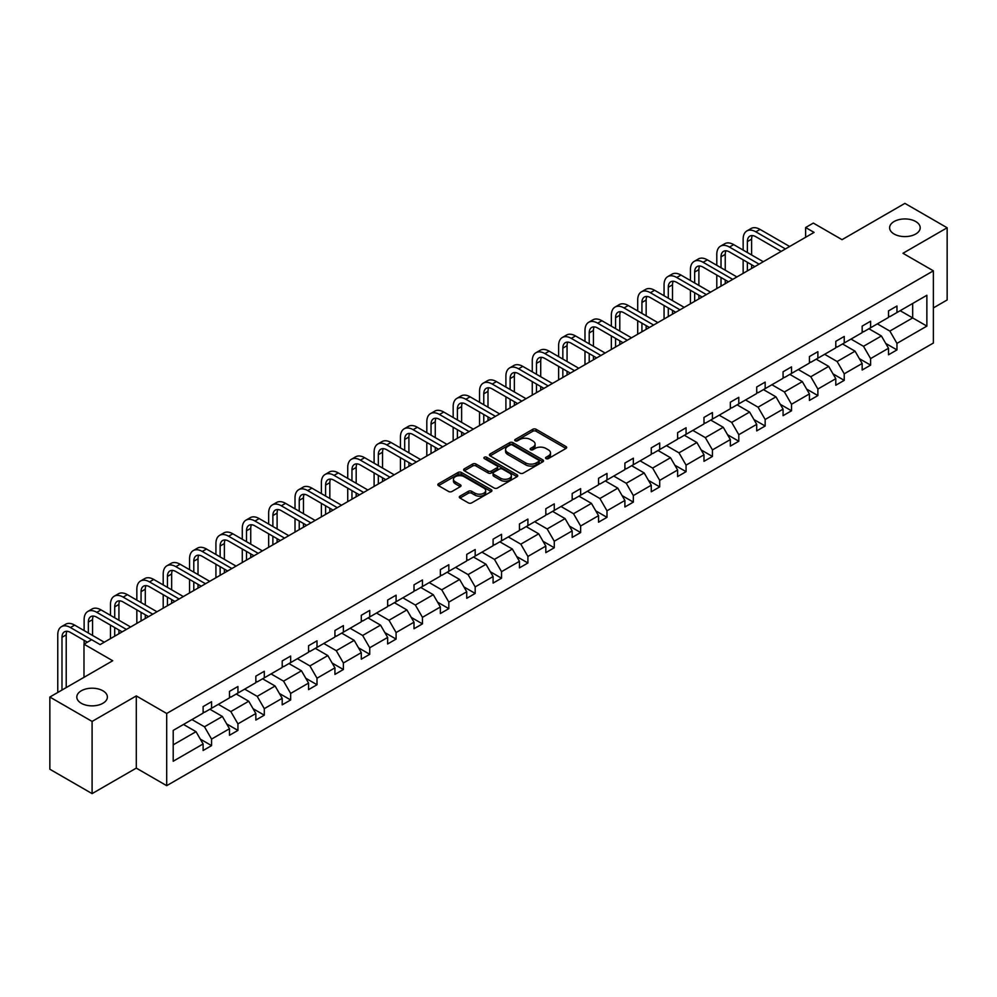<?xml version="1.0" encoding="UTF-8"?>
<svg xmlns="http://www.w3.org/2000/svg" width="997" height="997" viewBox="0 0 997 997"><rect width="100%" height="100%" fill="white"/><g stroke="black" fill="none" stroke-linecap="round" stroke-linejoin="round"><path stroke-width="1.5" d="M102.915 690.796A15.291 8.836 0 0 0 86.241 688.877A15.291 8.836 0 0 0 76.806 697.04A15.291 8.836 0 0 0 81.28 703.284A15.291 8.836 0 0 0 97.943 705.191A15.291 8.836 0 0 0 107.389 697.04A15.291 8.836 0 0 0 102.915 690.796M915.72 221.521A15.291 8.836 0 0 0 899.057 219.614A15.291 8.836 0 0 0 889.611 227.765A15.291 8.836 0 0 0 894.085 234.008A15.291 8.836 0 0 0 910.76 235.928A15.291 8.836 0 0 0 920.194 227.765A15.291 8.836 0 0 0 915.72 221.521M546.032 458.62A1.645 0.947 0 0 0 548.35 458.62L565.972 448.451A2.343 1.358 0 0 0 566.67 447.491A2.343 1.358 0 0 0 565.972 446.531L536.124 429.296A2.343 1.358 0 0 0 532.809 429.296L515.175 439.478A1.645 0.947 0 0 0 514.701 440.138A1.645 0.947 0 0 0 515.175 440.811A1.645 0.947 0 0 0 517.505 440.811L519.786 439.503A7.502 4.337 0 0 1 530.404 439.503L532.884 440.936A7.502 4.337 0 0 1 535.09 444.001A7.502 4.337 0 0 1 532.884 447.067L530.603 448.376A1.645 0.947 0 0 0 530.13 449.049A1.645 0.947 0 0 0 530.603 449.722A1.645 0.947 0 0 0 532.934 449.722L535.215 448.401A7.502 4.337 0 0 1 545.82 448.401L548.313 449.834A7.502 4.337 0 0 1 550.506 452.9A7.502 4.337 0 0 1 548.313 455.965L546.032 457.287A1.645 0.947 0 0 0 545.546 457.959A1.645 0.947 0 0 0 546.032 458.62L546.032 457.287M933.379 307.911L947.15 299.96L947.15 227.765L904.902 203.376L842.041 239.666L813.315 223.079L805.626 227.528L805.626 237.274M92.098 793.624L136.29 768.114L136.29 695.918L92.098 721.429L92.098 793.624L49.85 769.235L49.85 697.04L112.711 660.749L83.985 644.162L83.985 677.324M92.098 721.429L49.85 697.04M459.991 496.145A2.343 1.358 0 0 0 459.305 497.104A2.343 1.358 0 0 0 459.991 498.051L468.366 502.887A2.343 1.358 0 0 0 471.681 502.887L491.259 491.596A2.343 1.358 0 0 0 491.945 490.636A2.343 1.358 0 0 0 491.259 489.677L461.399 472.441A2.343 1.358 0 0 0 458.084 472.441L438.506 483.744A2.343 1.358 0 0 0 437.82 484.692A2.343 1.358 0 0 0 438.506 485.651L448.625 491.496A2.343 1.358 0 0 0 451.94 491.496L460.315 486.661A2.343 1.358 0 0 0 461 485.701A2.343 1.358 0 0 0 460.315 484.741L455.305 481.85A6.269 3.627 0 0 1 453.461 479.283A6.269 3.627 0 0 1 457.336 475.943A6.269 3.627 0 0 1 464.178 476.728L483.832 488.069A6.269 3.627 0 0 1 485.664 490.636A6.269 3.627 0 0 1 481.8 493.976A6.269 3.627 0 0 1 474.958 493.191L471.681 491.309A2.343 1.358 0 0 0 468.366 491.309L459.991 496.145L459.991 498.051L468.366 493.253L468.366 491.309M83.985 644.162L91.674 639.725L100.124 644.598L814.075 232.401L805.626 227.528M136.29 695.918L166.698 713.478L933.379 270.835L933.379 343.03L166.698 785.673L166.698 713.478M947.15 227.765L902.958 253.275L933.379 270.835M519.948 473.114A2.343 1.358 0 0 0 523.263 473.114L542.842 461.81A2.343 1.358 0 0 0 543.527 460.851A2.343 1.358 0 0 0 542.842 459.891L512.981 442.656A2.343 1.358 0 0 0 509.666 442.656L490.088 453.959A2.343 1.358 0 0 0 489.402 454.919A2.343 1.358 0 0 0 490.088 455.866L519.948 473.114M485.028 458.981A1.645 0.947 0 0 1 486.698 459.206L486.698 457.262L517.044 474.784A2.343 1.358 0 0 1 517.73 475.743A2.343 1.358 0 0 1 517.044 476.703L497.478 488.007A2.343 1.358 0 0 1 494.151 488.007L464.303 470.758L464.303 468.852A2.343 1.358 0 0 0 463.617 469.811A2.343 1.358 0 0 0 464.303 470.758M464.303 468.852L472.678 464.016A2.343 1.358 0 0 1 475.993 464.016L488.106 471.008A2.343 1.358 0 0 0 491.421 471.008L496.98 467.792A2.343 1.358 0 0 0 497.665 466.833A2.343 1.358 0 0 0 496.98 465.873L484.368 458.595A1.645 0.947 0 0 1 483.894 457.935A1.645 0.947 0 0 1 484.903 457.05A1.645 0.947 0 0 1 486.698 457.262M173.204 730.402L203.114 713.129L203.114 706.599L211.563 701.726L211.563 708.256L229.484 697.912L229.484 691.382L237.934 686.497L237.934 693.04L255.843 682.696L255.843 676.153L264.292 671.28L264.292 677.823L282.201 667.479L282.201 660.936L290.65 656.063L290.65 662.594L308.559 652.262L308.559 645.72L317.009 640.847L317.009 647.377L334.93 637.033L334.93 630.503L343.379 625.618L343.379 632.16L361.288 621.816L361.288 615.286L369.737 610.401L369.737 616.944L387.646 606.6L387.646 600.057L396.096 595.184L396.096 601.714L414.004 591.383L414.004 584.84L422.454 579.967L422.454 586.498L440.375 576.154L440.375 569.623L448.824 564.738L448.824 571.281L466.733 560.937L466.733 554.407L475.183 549.521L475.183 556.064L493.091 545.72L493.091 539.178L501.541 534.305L501.541 540.848L519.449 530.504L519.449 523.961L527.899 519.088L527.899 525.618L545.82 515.275L545.82 508.744L554.27 503.871L554.27 510.402L572.178 500.058L572.178 493.527L580.628 488.642L580.628 495.185L598.536 484.841L598.536 478.298L606.986 473.425L606.986 479.968L624.895 469.624L624.895 463.082L633.344 458.209L633.344 464.739L651.265 454.408L651.265 447.865L659.715 442.992L659.715 449.522L677.624 439.178L677.624 432.648L686.073 427.763L686.073 434.306L703.982 423.962L703.982 417.431L712.431 412.546L712.431 419.089L730.34 408.745L730.34 402.202L738.789 397.329L738.789 403.86L756.711 393.528L756.711 386.986L765.16 382.113L765.16 388.643L783.069 378.299L783.069 371.769L791.518 366.884L791.518 373.426L809.427 363.082L809.427 356.552L817.876 351.667L817.876 358.21L835.785 347.866L835.785 341.323L844.235 336.45L844.235 342.993L862.156 332.649L862.156 326.106L870.605 321.233L870.605 327.764L888.514 317.42L888.514 310.89L896.964 306.017L896.964 312.547L926.874 295.274L926.874 326.106L896.964 343.379L896.964 349.91L888.514 354.795L888.514 348.252L870.605 358.596L870.605 365.139L862.156 370.012L862.156 363.481L844.235 373.813L844.235 380.356L835.785 385.228L835.785 378.698L817.876 389.042L817.876 395.572L809.427 400.445L809.427 393.915L791.518 404.259L791.518 410.789L783.069 415.674L783.069 409.131L765.16 419.475L765.16 426.018L756.711 430.891L756.711 424.348L738.789 434.692L738.789 441.235L730.34 446.108L730.34 439.577L712.431 449.909L712.431 456.452L703.982 461.324L703.982 454.794L686.073 465.138L686.073 471.668L677.624 476.554L677.624 470.011L659.715 480.355L659.715 486.885L651.265 491.77L651.265 485.227L633.344 495.571L633.344 502.114L624.895 506.987L624.895 500.457L606.986 510.788L606.986 517.331L598.536 522.204L598.536 515.673L580.628 526.017L580.628 532.548L572.178 537.433L572.178 530.89L554.27 541.234L554.27 547.764L545.82 552.65L545.82 546.107L527.899 556.451L527.899 562.993L519.449 567.866L519.449 561.336L501.541 571.667L501.541 578.21L493.091 583.083L493.091 576.553L475.183 586.897L475.183 593.427L466.733 598.3L466.733 591.769L448.824 602.113L448.824 608.644L440.375 613.529L440.375 606.986L422.454 617.33L422.454 623.873L414.004 628.746L414.004 622.203L396.096 632.547L396.096 639.089L387.646 643.962L387.646 637.432L369.737 647.763L369.737 654.306L361.288 659.179L361.288 652.649L343.379 662.993L343.379 669.523L334.93 674.408L334.93 667.865L317.009 678.209L317.009 684.74L308.559 689.625L308.559 683.082L290.65 693.426L290.65 699.969L282.201 704.842L282.201 698.311L264.292 708.643L264.292 715.185L255.843 720.058L255.843 713.528L237.934 723.872L237.934 730.402L229.484 735.288L229.484 728.745L211.563 739.089L211.563 745.619L203.114 750.504L203.114 743.961L173.204 761.234L173.204 730.402M209.881 709.228L222.381 716.457L204.472 726.788L191.96 719.572M204.472 726.788L211.563 739.089M222.381 716.457L229.484 728.745M203.114 711.571L204.472 712.357L211.563 708.256M236.239 694.012L248.739 701.227L230.83 711.571L218.331 704.356M230.83 711.571L237.934 723.872M248.739 701.227L255.843 713.528M229.484 696.355L230.83 697.14L237.934 693.04M262.597 678.795L275.11 686.011L257.189 696.355L244.689 689.139M257.189 696.355L264.292 708.643M275.11 686.011L282.201 698.311M255.843 681.138L257.189 681.911L264.292 677.823M288.956 663.578L301.468 670.794L283.559 681.138L271.047 673.91M283.559 681.138L290.65 693.426M301.468 670.794L308.559 683.082M282.201 665.921L283.559 666.694L290.65 662.594M315.326 648.349L327.826 655.577L309.917 665.921L297.405 658.693M309.917 665.921L317.009 678.209M327.826 655.577L334.93 667.865M308.559 650.692L309.917 651.477L317.009 647.377M341.684 633.132L354.184 640.361L336.276 650.692L323.776 643.476M336.276 650.692L343.379 662.993M354.184 640.361L361.288 652.649M334.93 635.475L336.276 636.26L343.379 632.16M368.043 617.916L380.555 625.131L362.634 635.475L350.134 628.26M362.634 635.475L369.737 647.763M380.555 625.131L387.646 637.432M361.288 620.259L362.634 621.031L369.737 616.944M394.401 602.699L406.913 609.915L389.004 620.259L376.492 613.043M389.004 620.259L396.096 632.547M406.913 609.915L414.004 622.203M387.646 605.042L389.004 605.815L396.096 601.714M420.771 587.47L433.271 594.698L415.363 605.042L402.85 597.814M415.363 605.042L422.454 617.33M433.271 594.698L440.375 606.986M414.004 589.813L415.363 590.598L422.454 586.498M447.13 572.253L459.629 579.481L441.721 589.813L429.221 582.597M441.721 589.813L448.824 602.113M459.629 579.481L466.733 591.769M440.375 574.596L441.721 575.381L448.824 571.281M473.488 557.036L486 564.252L468.079 574.596L455.579 567.38M468.079 574.596L475.183 586.897M486 564.252L493.091 576.553M466.733 559.379L468.079 560.164L475.183 556.064M499.846 541.82L512.358 549.035L494.45 559.379L481.937 552.164M494.45 559.379L501.541 571.667M512.358 549.035L519.449 561.336M493.091 544.163L494.45 544.935L501.541 540.848M526.217 526.603L538.716 533.819L520.808 544.163L508.296 536.934M520.808 544.163L527.899 556.451M538.716 533.819L545.82 546.107M519.449 528.933L520.808 529.719L527.899 525.618M552.575 511.374L565.075 518.602L547.166 528.933L534.666 521.718M547.166 528.933L554.27 541.234M565.075 518.602L572.178 530.89M545.82 513.717L547.166 514.502L554.27 510.402M578.933 496.157L591.445 503.373L573.524 513.717L561.024 506.501M573.524 513.717L580.628 526.017M591.445 503.373L598.536 515.673M572.178 498.5L573.524 499.285L580.628 495.185M605.291 480.94L617.804 488.156L599.895 498.5L587.383 491.284M599.895 498.5L606.986 510.788M617.804 488.156L624.895 500.457M598.536 483.283L599.895 484.056L606.986 479.968M631.662 465.724L644.162 472.939L626.253 483.283L613.741 476.055M626.253 483.283L633.344 495.571M644.162 472.939L651.265 485.227M624.895 468.067L626.253 468.839L633.344 464.739M658.02 450.494L670.52 457.723L652.611 468.067L640.111 460.838M652.611 468.067L659.715 480.355M670.52 457.723L677.624 470.011M651.265 452.837L652.611 453.623L659.715 449.522M684.378 435.278L696.891 442.506L678.969 452.837L666.47 445.622M678.969 452.837L686.073 465.138M696.891 442.506L703.982 454.794M677.624 437.621L678.969 438.406L686.073 434.306M710.736 420.061L723.249 427.277L705.34 437.621L692.828 430.405M705.34 437.621L712.431 449.909M723.249 427.277L730.34 439.577M703.982 422.404L705.34 423.177L712.431 419.089M737.107 404.844L749.607 412.06L731.698 422.404L719.186 415.188M731.698 422.404L738.789 434.692M749.607 412.06L756.711 424.348M730.34 407.187L731.698 407.96L738.789 403.86M763.465 389.615L775.965 396.843L758.056 407.187L745.557 399.959M758.056 407.187L765.16 419.475M775.965 396.843L783.069 409.131M756.711 391.958L758.056 392.743L765.16 388.643M789.823 374.398L802.336 381.627L784.415 391.958L771.915 384.742M784.415 391.958L791.518 404.259M802.336 381.627L809.427 393.915M783.069 376.741L784.415 377.527L791.518 373.426M816.194 359.182L828.694 366.398L810.785 376.741L798.273 369.526M810.785 376.741L817.876 389.042M828.694 366.398L835.785 378.698M809.427 361.525L810.785 362.31L817.876 358.21M842.552 343.965L855.052 351.181L837.144 361.525L824.631 354.309M837.144 361.525L844.235 373.813M855.052 351.181L862.156 363.481M835.785 346.308L837.144 347.081L844.235 342.993M868.91 328.748L881.41 335.964L863.502 346.308L851.002 339.08M863.502 346.308L870.605 358.596M881.41 335.964L888.514 348.252M862.156 331.079L863.502 331.864L870.605 327.764M900.166 310.69L912.679 317.918L889.86 331.079L877.36 323.863M889.86 331.079L896.964 343.379M926.874 326.106L912.679 317.918L912.679 303.474L926.874 295.274M136.29 768.114L166.698 785.673M888.514 315.862L889.86 316.647L896.964 312.547M173.204 744.846L196.023 731.673L183.51 724.458M196.023 731.673L203.114 743.961M885.722 343.429L896.964 349.91M859.364 358.646L870.605 365.139M833.006 373.863L844.235 380.356M806.635 389.079L817.876 395.572M780.277 404.308L791.518 410.789M753.919 419.525L765.16 426.018M727.561 434.742L738.789 441.235M701.19 449.959L712.431 456.452M674.832 465.188L686.073 471.668M648.474 480.404L659.715 486.885M622.116 495.621L633.344 502.114M595.745 510.838L606.986 517.331M569.387 526.067L580.628 532.548M543.029 541.284L554.27 547.764M516.67 556.5L527.899 562.993M490.3 571.717L501.541 578.21M463.941 586.934L475.183 593.427M437.583 602.163L448.824 608.644M411.225 617.38L422.454 623.873M384.854 632.597L396.096 639.089M358.496 647.813L369.737 654.306M332.138 663.042L343.379 669.523M305.78 678.259L317.009 684.74M279.409 693.476L290.65 699.969M253.051 708.693L264.292 715.185M226.693 723.922L237.934 730.402M200.335 739.138L211.563 745.619M546.692 458.857L548.313 457.922A7.502 4.337 0 0 0 550.506 454.856L550.506 452.9M535.09 444.001L535.09 445.946A7.502 4.337 0 0 1 532.884 449.011L531.264 449.946M565.947 448.463L536.124 431.252A2.343 1.358 0 0 0 532.809 431.252L515.835 441.048M542.804 461.823L512.981 444.612A2.343 1.358 0 0 0 509.666 444.612L490.125 455.891M538.692 461.524A1.645 0.947 0 0 0 539.178 460.851A1.645 0.947 0 0 0 538.692 460.178L512.483 445.048A1.645 0.947 0 0 0 510.165 445.048L507.76 446.444A7.502 4.337 0 0 0 505.554 449.51A7.502 4.337 0 0 0 507.76 452.563L525.668 462.907A7.502 4.337 0 0 0 536.286 462.907L538.692 461.524L538.692 463.468A1.645 0.947 0 0 0 539.178 462.807L539.178 460.851M505.554 449.51L505.554 451.454A7.502 4.337 0 0 0 507.76 454.52L507.76 452.563M538.692 463.468L536.286 464.864A7.502 4.337 0 0 1 525.668 464.864L507.76 454.52M464.328 470.783L472.678 465.96L472.678 464.016M497.665 466.833L497.665 468.789A2.343 1.358 0 0 1 496.98 469.749L491.421 472.952A2.343 1.358 0 0 1 488.106 472.952L475.993 465.96A2.343 1.358 0 0 0 472.678 465.96M486.698 459.206L517.019 476.716M500.668 478.261A6.269 3.627 0 0 0 507.51 479.046A6.269 3.627 0 0 0 511.374 475.694A6.269 3.627 0 0 0 509.542 473.139L502.613 469.138A2.343 1.358 0 0 0 499.298 469.138L493.739 472.341A2.343 1.358 0 0 0 493.054 473.301A2.343 1.358 0 0 0 493.739 474.26L500.668 478.261L500.668 480.205A6.269 3.627 0 0 0 507.51 480.99A6.269 3.627 0 0 0 511.374 477.65L511.374 475.694M493.054 473.301L493.054 475.257A2.343 1.358 0 0 0 493.739 476.205L493.739 474.26M500.668 480.205L493.739 476.205M485.664 490.636L485.664 492.58A6.269 3.627 0 0 1 481.8 495.933A6.269 3.627 0 0 1 474.958 495.148L471.681 493.253A2.343 1.358 0 0 0 468.366 493.253M453.461 479.283L453.461 481.239A6.269 3.627 0 0 0 455.305 483.794L455.305 481.85M460.315 484.741L460.315 486.661L455.305 483.794M491.222 491.608L461.399 474.385A2.343 1.358 0 0 0 458.084 474.385L438.543 485.676M743.151 250.085L743.151 239.168A17.921 10.344 60 0 1 746.865 230.955L751.09 228.512A17.921 10.344 60 0 1 760.05 229.41L789.661 246.496M746.865 230.955A17.921 10.344 60 0 1 755.826 231.84L785.437 248.938M781.212 251.381L755.826 236.725A11.952 6.904 -120 0 0 749.856 236.127A11.952 6.904 -120 0 0 747.376 241.598L747.376 252.528M752.349 235.579A11.952 6.904 -120 0 0 751.601 239.168L751.601 254.97M747.376 262.286L747.376 270.91M751.601 264.728L751.601 268.467M743.151 273.352L743.151 259.843M716.793 265.314L716.793 254.385A17.921 10.344 60 0 1 720.507 246.172L724.732 243.742A17.921 10.344 60 0 1 733.692 244.626L763.291 261.713M720.507 246.172A17.921 10.344 60 0 1 729.468 247.069L759.066 264.155M754.841 266.598L729.468 251.942A11.952 6.904 -120 0 0 723.486 251.356A11.952 6.904 -120 0 0 721.018 256.815L721.018 267.744M725.99 250.795A11.952 6.904 -120 0 0 725.243 254.385L725.243 270.187M721.018 277.502L721.018 286.127M725.243 279.945L725.243 283.684M716.793 288.569L716.793 275.06M690.435 280.531L690.435 269.601A17.921 10.344 60 0 1 694.149 261.401L698.374 258.958A17.921 10.344 60 0 1 707.334 259.843L736.933 276.942M694.149 261.401A17.921 10.344 60 0 1 703.109 262.286L732.708 279.372M728.483 281.815L703.109 267.159A11.952 6.904 -120 0 0 697.127 266.573A11.952 6.904 -120 0 0 694.66 272.044L694.66 282.961M699.632 266.025A11.952 6.904 -120 0 0 698.885 269.601L698.885 285.404M694.66 292.719L694.66 301.343M698.885 295.162L698.885 298.913M690.435 303.786L690.435 290.289M664.064 295.748L664.064 284.818A17.921 10.344 60 0 1 667.778 276.618L672.003 274.175A17.921 10.344 60 0 1 680.963 275.06L710.574 292.158M667.778 276.618A17.921 10.344 60 0 1 676.739 277.502L706.35 294.601M702.125 297.031L676.739 282.388A11.952 6.904 -120 0 0 670.769 281.79A11.952 6.904 -120 0 0 668.289 287.261L668.289 298.19M673.262 281.241A11.952 6.904 -120 0 0 672.514 284.818L672.514 300.62M668.289 307.948L668.289 316.572M672.514 310.379L672.514 314.13M664.064 319.003L664.064 305.506M637.706 310.964L637.706 300.035A17.921 10.344 60 0 1 641.42 291.834L645.645 289.392A17.921 10.344 60 0 1 654.605 290.289L684.216 307.375M641.42 291.834A17.921 10.344 60 0 1 650.38 292.719L679.991 309.818M675.767 312.26L650.38 297.605A11.952 6.904 -120 0 0 644.411 297.006A11.952 6.904 -120 0 0 641.931 302.477L641.931 313.407M646.903 296.458A11.952 6.904 -120 0 0 646.156 300.035L646.156 315.85M641.931 323.165L641.931 331.789M646.156 325.595L646.156 329.346M637.706 334.219L637.706 320.722M611.348 326.181L611.348 315.264A17.921 10.344 60 0 1 615.062 307.051L619.287 304.621A17.921 10.344 60 0 1 628.247 305.506L657.846 322.592M615.062 307.051A17.921 10.344 60 0 1 624.022 307.948L653.621 325.034M649.396 327.477L624.022 312.821A11.952 6.904 -120 0 0 618.04 312.223A11.952 6.904 -120 0 0 615.573 317.694L615.573 328.624M620.545 311.675A11.952 6.904 -120 0 0 619.798 315.264L619.798 331.066M615.573 338.382L615.573 347.006M619.798 340.824L619.798 344.563M611.348 349.448L611.348 335.939M584.99 341.41L584.99 330.481A17.921 10.344 60 0 1 588.704 322.28L592.928 319.838A17.921 10.344 60 0 1 601.889 320.722L631.487 337.821M588.704 322.28A17.921 10.344 60 0 1 597.664 323.165L627.263 340.251M623.038 342.694L597.664 328.038A11.952 6.904 -120 0 0 591.682 327.452A11.952 6.904 -120 0 0 589.215 332.923L589.215 343.84M594.187 326.891A11.952 6.904 -120 0 0 593.439 330.481L593.439 346.283M589.215 353.599L589.215 362.223M593.439 356.041L593.439 359.792M584.99 364.665L584.99 351.168M558.619 356.627L558.619 345.697A17.921 10.344 60 0 1 562.333 337.497L566.558 335.054A17.921 10.344 60 0 1 575.518 335.939L605.129 353.038M562.333 337.497A17.921 10.344 60 0 1 571.293 338.382L600.904 355.48M596.68 357.911L571.293 343.255A11.952 6.904 -120 0 0 565.324 342.669A11.952 6.904 -120 0 0 562.844 348.14L562.844 359.07M567.816 342.121A11.952 6.904 -120 0 0 567.069 345.697L567.069 361.5M562.844 368.815L562.844 377.439M567.069 371.258L567.069 375.009M558.619 379.882L558.619 366.385M532.261 371.844L532.261 360.914A17.921 10.344 60 0 1 535.975 352.714L540.2 350.271A17.921 10.344 60 0 1 549.16 351.168L578.771 368.254M535.975 352.714A17.921 10.344 60 0 1 544.935 353.599L574.546 370.697M570.321 373.127L544.935 358.484A11.952 6.904 -120 0 0 538.966 357.886A11.952 6.904 -120 0 0 536.486 363.357L536.486 374.286M541.458 357.337A11.952 6.904 -120 0 0 540.71 360.914L540.71 376.729M536.486 384.044L536.486 392.668M540.71 386.475L540.71 390.226M532.261 395.099L532.261 381.602M505.903 387.06L505.903 376.143A17.921 10.344 60 0 1 509.617 367.93L513.841 365.5A17.921 10.344 60 0 1 522.802 366.385L552.4 383.471M509.617 367.93A17.921 10.344 60 0 1 518.577 368.815L548.176 385.914M543.951 388.356L518.577 373.701A11.952 6.904 -120 0 0 512.595 373.102A11.952 6.904 -120 0 0 510.128 378.573L510.128 389.503M515.1 372.554A11.952 6.904 -120 0 0 514.352 376.143L514.352 391.946M510.128 399.261L510.128 407.885M514.352 401.704L514.352 405.443M505.903 410.328L505.903 396.818M479.545 402.29L479.545 391.36A17.921 10.344 60 0 1 483.258 383.147L487.471 380.717A17.921 10.344 60 0 1 496.444 381.602L526.042 398.7M483.258 383.147A17.921 10.344 60 0 1 492.219 384.044L521.817 401.13M517.593 403.573L492.219 388.917A11.952 6.904 -120 0 0 486.237 388.332A11.952 6.904 -120 0 0 483.769 393.803L483.769 404.72M488.742 387.771A11.952 6.904 -120 0 0 487.994 391.36L487.994 407.162M483.769 414.478L483.769 423.102M487.994 416.92L487.994 420.659M479.545 425.545L479.545 412.035M453.174 417.506L453.174 406.577A17.921 10.344 60 0 1 456.888 398.376L461.113 395.934A17.921 10.344 60 0 1 470.073 396.818L499.684 413.917M456.888 398.376A17.921 10.344 60 0 1 465.848 399.261L495.459 416.347M491.234 418.79L465.848 404.134A11.952 6.904 -120 0 0 459.879 403.548A11.952 6.904 -120 0 0 457.399 409.019L457.399 419.949M462.371 403A11.952 6.904 -120 0 0 461.623 406.577L461.623 422.379M457.399 429.695L457.399 438.319M461.623 432.137L461.623 435.888M453.174 440.761L453.174 427.264M426.816 432.723L426.816 421.793A17.921 10.344 60 0 1 430.53 413.593L434.754 411.15A17.921 10.344 60 0 1 443.715 412.035L473.326 429.134M430.53 413.593A17.921 10.344 60 0 1 439.49 414.478L469.101 431.576M464.876 434.007L439.49 419.363A11.952 6.904 -120 0 0 433.521 418.765A11.952 6.904 -120 0 0 431.04 424.236L431.04 435.166M436.013 418.217A11.952 6.904 -120 0 0 435.265 421.793L435.265 437.596M431.04 444.924L431.04 453.548M435.265 447.354L435.265 451.105M426.816 455.978L426.816 442.481M400.458 447.94L400.458 437.022A17.921 10.344 60 0 1 404.171 428.81L408.396 426.367A17.921 10.344 60 0 1 417.357 427.264L446.955 444.35M404.171 428.81A17.921 10.344 60 0 1 413.132 429.695L442.73 446.793M438.506 449.236L413.132 434.58A11.952 6.904 -120 0 0 407.15 433.982A11.952 6.904 -120 0 0 404.682 439.453L404.682 450.382M409.655 433.433A11.952 6.904 -120 0 0 408.907 437.022L408.907 452.825M404.682 460.14L404.682 468.764M408.907 462.583L408.907 466.322M400.458 471.207L400.458 457.698M374.099 463.169L374.099 452.239A17.921 10.344 60 0 1 377.801 444.026L382.025 441.596A17.921 10.344 60 0 1 390.998 442.481L420.597 459.567M377.801 444.026A17.921 10.344 60 0 1 386.774 444.924L416.372 462.01M412.147 464.452L386.774 449.797A11.952 6.904 -120 0 0 380.792 449.211A11.952 6.904 -120 0 0 378.324 454.669L378.324 465.599M383.297 448.65A11.952 6.904 -120 0 0 382.549 452.239L382.549 468.042M378.324 475.357L378.324 483.981M382.549 477.8L382.549 481.539M374.099 486.424L374.099 472.914M347.729 478.386L347.729 467.456A17.921 10.344 60 0 1 351.442 459.256L355.667 456.813A17.921 10.344 60 0 1 364.628 457.698L394.239 474.796M351.442 459.256A17.921 10.344 60 0 1 360.403 460.14L390.014 477.227M385.789 479.669L360.403 465.013A11.952 6.904 -120 0 0 354.433 464.428A11.952 6.904 -120 0 0 351.953 469.899L351.953 480.816M356.926 463.879A11.952 6.904 -120 0 0 356.178 467.456L356.178 483.258M351.953 490.574L351.953 499.198M356.178 493.017L356.178 496.768M347.729 501.641L347.729 488.144M321.37 493.602L321.37 482.673A17.921 10.344 60 0 1 325.084 474.472L329.309 472.03A17.921 10.344 60 0 1 338.27 472.914L367.881 490.013M325.084 474.472A17.921 10.344 60 0 1 334.045 475.357L363.656 492.456M359.431 494.886L334.045 480.242A11.952 6.904 -120 0 0 328.075 479.644A11.952 6.904 -120 0 0 325.595 485.115L325.595 496.045M330.568 479.096A11.952 6.904 -120 0 0 329.82 482.673L329.82 498.475M325.595 505.803L325.595 514.427M329.82 508.233L329.82 511.984M321.37 516.857L321.37 503.36M295.012 508.819L295.012 497.889A17.921 10.344 60 0 1 298.726 489.689L302.951 487.246A17.921 10.344 60 0 1 311.911 488.144L341.51 505.23M298.726 489.689A17.921 10.344 60 0 1 307.687 490.574L337.285 507.672M333.06 510.115L307.687 495.459A11.952 6.904 -120 0 0 301.705 494.861A11.952 6.904 -120 0 0 299.237 500.332L299.237 511.262M304.21 494.313A11.952 6.904 -120 0 0 303.462 497.889L303.462 513.704M299.237 521.02L299.237 529.644M303.462 523.45L303.462 527.201M295.012 532.074L295.012 518.577M268.654 524.036L268.654 513.119A17.921 10.344 60 0 1 272.355 504.906L276.58 502.476A17.921 10.344 60 0 1 285.553 503.36L315.152 520.446M272.355 504.906A17.921 10.344 60 0 1 281.328 505.803L310.927 522.889M306.702 525.332L281.328 510.676A11.952 6.904 -120 0 0 275.346 510.078A11.952 6.904 -120 0 0 272.879 515.549L272.879 526.478M277.851 509.529A11.952 6.904 -120 0 0 277.104 513.119L277.104 528.921M272.879 536.236L272.879 544.861M277.104 538.679L277.104 542.418M268.654 547.303L268.654 533.794M242.283 539.265L242.283 528.335A17.921 10.344 60 0 1 245.997 520.135L250.222 517.692A17.921 10.344 60 0 1 259.183 518.577L288.794 535.676M245.997 520.135A17.921 10.344 60 0 1 254.958 521.02L284.569 538.106M280.344 540.548L254.958 525.893A11.952 6.904 -120 0 0 248.988 525.307A11.952 6.904 -120 0 0 246.508 530.778L246.508 541.695M251.481 524.746A11.952 6.904 -120 0 0 250.733 528.335L250.733 544.138M246.508 551.453L246.508 560.077M250.733 553.896L250.733 557.647M242.283 562.52L242.283 549.023M215.925 554.482L215.925 543.552A17.921 10.344 60 0 1 219.639 535.352L223.864 532.909A17.921 10.344 60 0 1 232.824 533.794L262.435 550.892M219.639 535.352A17.921 10.344 60 0 1 228.6 536.236L258.211 553.335M253.986 555.765L228.6 541.109A11.952 6.904 -120 0 0 222.63 540.524A11.952 6.904 -120 0 0 220.15 545.995L220.15 556.924M225.123 539.975A11.952 6.904 -120 0 0 224.375 543.552L224.375 559.354M220.15 566.67L220.15 575.294M224.375 569.113L224.375 572.864M215.925 577.737L215.925 564.24M189.567 569.698L189.567 558.769A17.921 10.344 60 0 1 193.281 550.568L197.506 548.126A17.921 10.344 60 0 1 206.466 549.023L236.065 566.109M193.281 550.568A17.921 10.344 60 0 1 202.241 551.453L231.84 568.552M227.615 570.982L202.241 556.338A11.952 6.904 -120 0 0 196.259 555.74A11.952 6.904 -120 0 0 193.792 561.211L193.792 572.141M198.764 555.192A11.952 6.904 -120 0 0 198.017 558.769L198.017 574.584M193.792 581.899L193.792 590.523M198.017 584.329L198.017 588.08M189.567 592.953L189.567 579.456M163.209 584.915L163.209 573.998A17.921 10.344 60 0 1 166.91 565.785L171.135 563.355A17.921 10.344 60 0 1 180.108 564.24L209.706 581.326M166.91 565.785A17.921 10.344 60 0 1 175.883 566.67L205.482 583.768M201.257 586.211L175.883 571.555A11.952 6.904 -120 0 0 169.901 570.957A11.952 6.904 -120 0 0 167.434 576.428L167.434 587.358M172.406 570.409A11.952 6.904 -120 0 0 171.658 573.998L171.658 589.8M167.434 597.116L167.434 605.74M171.658 599.558L171.658 603.297M163.209 608.182L163.209 594.673M136.838 600.144L136.838 589.215A17.921 10.344 60 0 1 140.552 581.002L144.777 578.572A17.921 10.344 60 0 1 153.737 579.456L183.348 596.555M140.552 581.002A17.921 10.344 60 0 1 149.513 581.899L179.124 598.985M174.899 601.428L149.513 586.772A11.952 6.904 -120 0 0 143.543 586.186A11.952 6.904 -120 0 0 141.063 591.657L141.063 602.574M146.036 585.625A11.952 6.904 -120 0 0 145.288 589.215L145.288 605.017M141.063 612.332L141.063 620.957M145.288 614.775L145.288 618.514M136.838 623.399L136.838 609.89M110.48 615.361L110.48 604.431A17.921 10.344 60 0 1 114.194 596.231L118.419 593.788A17.921 10.344 60 0 1 127.379 594.673L156.99 611.772M114.194 596.231A17.921 10.344 60 0 1 123.154 597.116L152.765 614.202M148.541 616.645L123.154 601.989A11.952 6.904 -120 0 0 117.185 601.403A11.952 6.904 -120 0 0 114.705 606.874L114.705 617.804M119.677 600.855A11.952 6.904 -120 0 0 118.93 604.431L118.93 620.234M114.705 627.549L114.705 636.173M118.93 629.992L118.93 633.743M110.48 638.616L110.48 625.119M84.122 630.578L84.122 619.648A17.921 10.344 60 0 1 87.836 611.448L92.06 609.005A17.921 10.344 60 0 1 101.021 609.89L130.619 626.988M87.836 611.448A17.921 10.344 60 0 1 96.796 612.332L126.395 629.431M122.17 631.861L96.796 617.218A11.952 6.904 -120 0 0 90.814 616.62A11.952 6.904 -120 0 0 88.347 622.091L88.347 633.02M93.319 616.071A11.952 6.904 -120 0 0 92.571 619.648L92.571 635.45M84.122 644.087L84.122 640.336M57.764 692.466L57.764 634.877A17.921 10.344 60 0 1 61.465 626.664L65.69 624.222A17.921 10.344 60 0 1 74.663 625.119L104.261 642.205M61.465 626.664A17.921 10.344 60 0 1 70.438 627.549L91.587 639.762M87.362 642.205L70.438 632.434A11.952 6.904 -120 0 0 64.456 631.836A11.952 6.904 -120 0 0 61.988 637.307L61.988 690.036M66.961 631.288A11.952 6.904 -120 0 0 66.213 634.877L66.213 687.594M548.313 457.922L548.313 455.965M530.603 449.722L530.603 448.376M532.884 449.011L532.884 447.067M515.175 440.811L515.175 439.478M532.809 431.252L532.809 429.296M536.124 431.252L536.124 429.296M565.972 448.451L565.972 446.531M490.088 455.866L490.088 453.959M509.666 444.612L509.666 442.656M512.981 444.612L512.981 442.656M542.842 461.81L542.842 459.891M525.668 464.864L525.668 462.907M536.286 464.864L536.286 462.907M475.993 465.96L475.993 464.016M488.106 472.952L488.106 471.008M491.421 472.952L491.421 471.008M496.98 469.749L496.98 467.792M517.044 476.703L517.044 474.784M471.681 493.253L471.681 491.309M474.958 495.148L474.958 493.191M438.506 485.651L438.506 483.744M458.084 474.385L458.084 472.441M461.399 474.385L461.399 472.441M491.259 491.596L491.259 489.677M760.05 229.41L755.826 231.84M751.601 239.168L747.376 241.598M733.692 244.626L729.468 247.069M725.243 254.385L721.018 256.815M707.334 259.843L703.109 262.286M698.885 269.601L694.66 272.044M680.963 275.06L676.739 277.502M672.514 284.818L668.289 287.261M654.605 290.289L650.38 292.719M646.156 300.035L641.931 302.477M628.247 305.506L624.022 307.948M619.798 315.264L615.573 317.694M601.889 320.722L597.664 323.165M593.439 330.481L589.215 332.923M575.518 335.939L571.293 338.382M567.069 345.697L562.844 348.14M549.16 351.168L544.935 353.599M540.71 360.914L536.486 363.357M522.802 366.385L518.577 368.815M514.352 376.143L510.128 378.573M496.444 381.602L492.219 384.044M487.994 391.36L483.769 393.803M470.073 396.818L465.848 399.261M461.623 406.577L457.399 409.019M443.715 412.035L439.49 414.478M435.265 421.793L431.04 424.236M417.357 427.264L413.132 429.695M408.907 437.022L404.682 439.453M390.998 442.481L386.774 444.924M382.549 452.239L378.324 454.669M364.628 457.698L360.403 460.14M356.178 467.456L351.953 469.899M338.27 472.914L334.045 475.357M329.82 482.673L325.595 485.115M311.911 488.144L307.687 490.574M303.462 497.889L299.237 500.332M285.553 503.36L281.328 505.803M277.104 513.119L272.879 515.549M259.183 518.577L254.958 521.02M250.733 528.335L246.508 530.778M232.824 533.794L228.6 536.236M224.375 543.552L220.15 545.995M206.466 549.023L202.241 551.453M198.017 558.769L193.792 561.211M180.108 564.24L175.883 566.67M171.658 573.998L167.434 576.428M153.737 579.456L149.513 581.899M145.288 589.215L141.063 591.657M127.379 594.673L123.154 597.116M118.93 604.431L114.705 606.874M101.021 609.89L96.796 612.332M92.571 619.648L88.347 622.091M74.663 625.119L70.438 627.549M66.213 634.877L61.988 637.307"/></g></svg>

